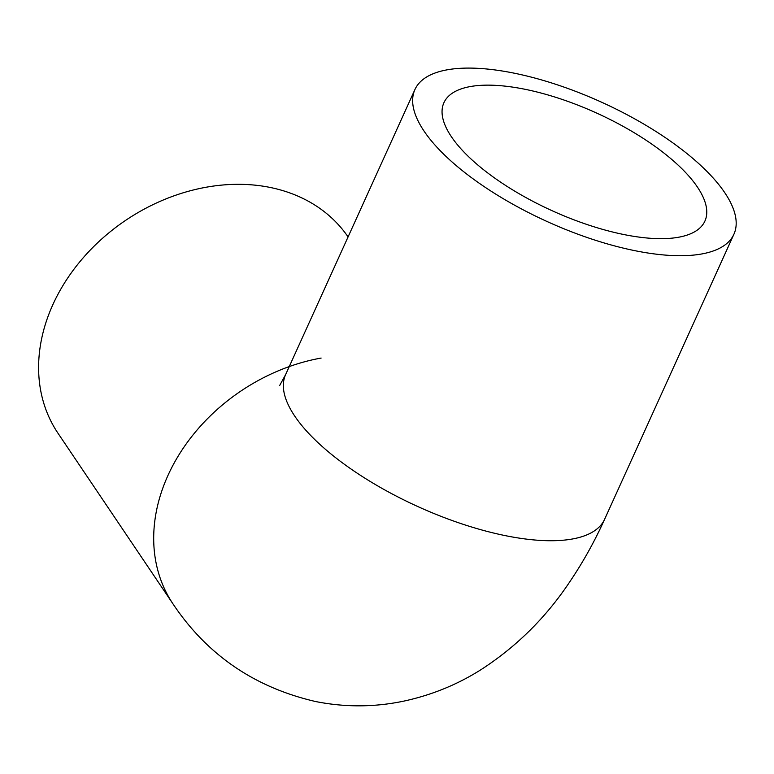 <?xml version="1.0" encoding="UTF-8"?>
<svg xmlns="http://www.w3.org/2000/svg" width="774" height="774" viewBox="0 0 774 774"><rect width="100%" height="100%" fill="white"/><g stroke="black" fill="none" stroke-linecap="round" stroke-linejoin="round"><path stroke-width="1.16" d="M451.397 136.717A143.287 53.658 24.4 0 0 588.269 224.934A143.287 53.658 24.4 0 0 704.901 221.103A143.287 53.658 24.4 0 0 697.432 187.095A143.287 53.658 24.4 0 0 560.55 98.879A143.287 53.658 24.4 0 0 443.918 102.71A143.287 53.658 24.4 0 0 451.397 136.717M733.907 234.251A175.137 65.587 -155.6 0 1 591.355 238.934A175.137 65.587 -155.6 0 1 424.065 131.116A175.137 65.587 -155.6 0 1 414.922 89.552A175.137 65.587 -155.6 0 1 557.474 84.869A175.137 65.587 -155.6 0 1 724.764 192.687A175.137 65.587 -155.6 0 1 733.907 234.251L604.62 519.267C594.771 541.055 583.403 561.527 570.515 580.703C546.705 616.772 516.955 646.377 481.244 669.51C457.424 684.613 431.515 695.168 403.506 701.186C374.335 707.262 345.04 707.378 315.608 701.534C254.675 687.457 207.171 654.959 173.086 604.049L57.992 433.237A175.137 138.749 -34 0 1 52.884 304.598A175.137 138.749 -34 0 1 196.993 189.108A175.137 138.749 -34 0 1 348.077 236.921M173.086 604.049A175.137 138.749 -34 0 1 167.977 475.4A175.137 138.749 -34 0 1 321.113 358.062M604.62 519.267A175.137 65.587 -155.6 0 1 462.059 523.95A175.137 65.587 -155.6 0 1 294.768 416.131A175.137 65.587 -155.6 0 1 285.635 374.568L279.685 385.471M414.922 89.552L285.635 374.568"/></g></svg>
